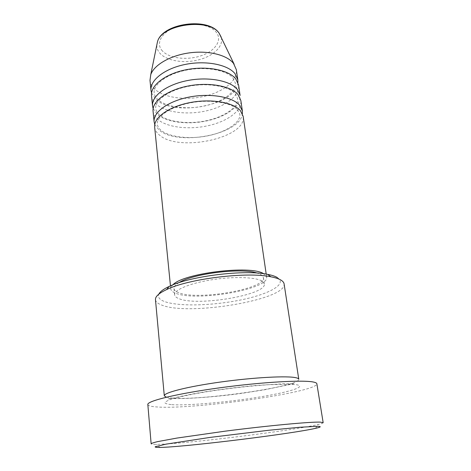 <?xml version="1.0" encoding="UTF-8"?>
<svg xmlns="http://www.w3.org/2000/svg" width="471" height="471" viewBox="0 0 471 471"><rect width="100%" height="100%" fill="white"/><g stroke="black" fill="none" stroke-linecap="round" stroke-linejoin="round"><path stroke-width="0.35" stroke-dasharray="2.35 1.77" d="M154.653 127.111C154.988 130.084 156.59 132.74 159.463 135.077C178.85 152.586 247.31 137.844 243.142 116.249M154.765 124.432L158.933 129.866C177.214 146.54 240.752 134.624 242.382 113.67M153.069 111.25C153.416 114.335 155.018 117.096 157.885 119.534C167.399 127.57 189.183 129.967 208.376 125.645C227.587 121.377 242.253 110.656 240.834 100.476M153.146 108.613L157.361 114.412C166.864 122.554 188.606 125.021 207.746 120.682C226.904 116.396 241.511 105.575 240.075 95.272M151.515 95.648C151.874 98.839 153.475 101.701 156.331 104.244C165.81 112.61 187.452 115.207 206.492 110.832C225.544 106.517 240.039 95.495 238.567 84.957M151.562 93.052L155.813 99.198C174.087 117.397 237.107 104.998 237.902 82.454M277.478 277.654C287.61 284.107 269.018 294.228 241.04 299.909C213.139 305.673 179.168 306.698 164.903 301.681C159.539 299.756 157.526 297.236 158.857 294.122M155.471 299.662C155.76 301.946 158.068 303.836 162.401 305.332C190.078 316 287.127 299.603 284.09 283.866M323.165 422.67C323.177 423.099 321.516 423.712 318.178 424.506C293.916 430.412 192.763 443.04 160.534 444.253L156.413 444.371C152.987 444.4 151.226 444.212 151.138 443.794M166.375 397.212L171.191 397.977C199.286 401.015 300.421 386.55 298.785 379.29M172.845 284.867C171.332 286.28 170.637 287.604 170.761 288.853C170.973 290.554 172.563 291.985 175.53 293.156C195.453 302.017 269.424 289.371 266.639 277.078L263.648 273.722M178.927 282.682C175.459 284.778 173.811 286.739 173.982 288.564C174.176 290.13 175.636 291.455 178.356 292.544C196.79 300.875 266.121 289.029 263.442 277.578L260.993 274.634L257.225 273.068M261.905 280.975C255.253 277.013 232.804 276.365 211.191 279.868C189.542 283.33 173.899 290.03 174.617 294.834C174.806 296.353 176.266 297.631 178.992 298.673C197.437 306.662 266.969 294.905 264.349 283.819L261.905 280.975M147.835 404.524C148.082 405.796 151.22 406.614 157.249 406.979C193.816 409.723 317.884 392.196 316.865 383.771M149.99 80.294C150.355 83.591 151.956 86.552 154.8 89.19C164.244 97.874 185.751 100.67 204.632 96.243C223.531 91.88 237.861 80.57 236.336 69.69M162.542 51.092C155.312 43.768 161.247 32.228 176.242 26.929C191.149 21.513 210.455 24.333 216.413 32.434C222.6 40.459 214.976 51.18 201.035 55.784C187.175 60.5 169.566 58.498 162.542 51.092M156.808 45.045C156.684 48.242 157.856 51.133 160.323 53.712C167.493 61.142 184.561 63.626 199.127 59.717C213.734 55.878 223.89 46.023 221.199 37.144M171.827 404.671C187.27 405.714 224.22 402.522 255.017 397.736C285.879 392.979 307.369 386.95 297.101 384.819L290.943 384.212L268.97 384.701C250.231 385.89 226.298 388.61 205.745 391.896C190.767 394.386 178.845 396.935 171.515 399.167C167.488 400.58 165.297 401.787 164.938 402.799C165.615 403.671 167.911 404.295 171.827 404.671M237.466 109.613L239.821 114.147C241.128 121.624 227.74 131.539 209.118 135.53C190.673 139.64 169.69 137.249 161.382 130.591C158.939 128.648 157.602 126.546 157.361 124.273C156.189 117.185 169.637 106.87 189.943 102.937C210.095 98.875 231.432 102.678 237.466 109.613M235.164 93.641L237.549 98.421C238.897 106.322 225.65 116.496 207.205 120.541C188.924 124.691 168.106 122.113 159.81 115.124C157.367 113.081 156.019 110.862 155.766 108.465C154.576 100.965 167.882 90.373 187.976 86.411C207.935 82.325 229.089 86.358 235.164 93.641M232.898 77.933L235.312 82.949C236.695 91.262 223.595 101.683 205.321 105.775C187.199 109.973 166.54 107.211 158.256 99.899C155.813 97.762 154.459 95.43 154.194 92.911C152.987 85.016 166.157 74.165 186.045 70.167C205.809 66.058 226.792 70.309 232.898 77.933M159.875 447.45L156.413 444.371M294.069 383.659L264.508 389.782L242.271 393.261C214.964 397.112 185.291 398.984 173.269 398.543C169.065 398.454 167.317 398.578 168.017 398.919L171.261 398.596C176.442 397.247 188.606 394.486 204.655 391.872C221.9 389.14 239.321 386.979 256.925 385.39L283.354 383.788L294.069 383.659M170.461 285.862L170.761 288.853M173.982 288.564L174.617 294.834M263.442 277.578L264.349 283.819M266.203 274.104L266.639 277.078M315.57 428.333L318.178 424.506"/><path stroke-width="0.71" d="M266.203 274.104L243.142 116.249L240.375 110.614C233.269 102.266 210.82 98.463 189.648 102.666C168.435 106.799 153.505 117.809 154.653 127.111L170.461 285.862M242.382 113.67L242.371 110.962L239.598 105.251C232.486 96.791 210.095 92.899 188.983 97.114C167.835 101.253 152.963 112.375 154.123 121.795L154.765 124.432M242.371 110.962L240.834 100.476L238.055 94.618C230.943 85.928 208.653 81.866 187.67 86.105C166.652 90.267 151.892 101.595 153.069 111.25L154.123 121.795M152.551 106.022L151.515 95.648C150.308 85.651 164.903 74.018 185.733 69.826C206.522 65.551 228.659 69.867 235.771 78.887L238.567 84.957L240.075 95.272L237.29 89.343C230.178 80.541 207.941 76.396 187.022 80.647C166.069 84.821 151.362 96.249 152.551 106.022L153.146 108.613M237.902 82.454L237.82 79.84L235.023 73.7C227.905 64.568 205.821 60.182 185.091 64.462C164.326 68.666 149.784 80.394 151.003 90.503L151.562 93.052M158.857 294.122C160.034 291.679 163.443 289.129 169.089 286.48C189.872 276.112 245.014 269.341 267.681 274.369C272.055 275.223 275.317 276.312 277.478 277.654M164.297 395.805C163.561 392.726 187.546 386.579 220.887 381.981C254.181 377.359 287.546 375.646 296.018 377.754C297.772 378.16 298.691 378.672 298.785 379.29L284.09 283.866C283.889 282.535 282.894 281.311 281.11 280.192C278.867 278.803 275.447 277.666 270.849 276.789C247.028 271.561 188.453 278.75 166.604 289.588C158.915 293.209 155.206 296.565 155.471 299.662L164.297 395.805L166.375 397.212M317.483 426.314L299.974 427.25L268.482 430.294L210.196 437.388L166.198 444.118L155.2 446.749C154.847 447.232 156.407 447.468 159.875 447.45L163.796 447.303C194.523 445.872 292.515 433.656 315.57 428.333C321.057 427.091 321.693 426.42 317.483 426.314M151.138 443.794C151.556 443.282 153.687 442.563 157.532 441.645L176.961 438.065L224.955 431.195C268.494 425.59 310.913 421.669 320.357 422.134L323.165 422.67L316.865 383.771C316.765 383.123 315.788 382.582 313.933 382.158C304.325 379.714 262.506 381.975 219.857 387.792C177.178 393.585 146.864 401.039 147.835 404.524L151.138 443.794M263.648 273.722C251.102 264.873 182.883 273.251 172.845 284.867M257.225 273.068C241.682 267.563 192.674 273.58 178.927 282.682M237.82 79.84L236.336 69.69L233.528 63.414C227.028 54.983 208.465 50.279 189.436 52.87C170.396 55.419 154.247 64.804 150.779 74.548L149.99 80.294L151.003 90.503M221.199 37.144L219.227 33.37C209.33 17.668 161.906 24.127 157.485 41.736L156.808 45.045M150.779 74.548L157.485 41.736C162.342 23.103 208.641 16.803 219.18 33.288L234.181 64.303M169.089 286.48L166.604 289.588M267.681 274.369L270.849 276.789"/></g></svg>
